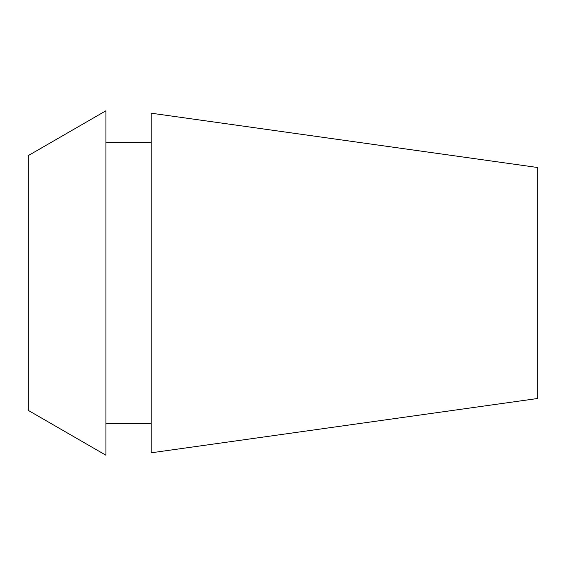 <?xml version="1.0" encoding="UTF-8"?>
<svg xmlns="http://www.w3.org/2000/svg" width="566" height="566" viewBox="0 0 566 566"><rect width="100%" height="100%" fill="white"/><g stroke="black" fill="none" stroke-linecap="round" stroke-linejoin="round"><path stroke-width="0.85" d="M28.3 155.593L28.3 410.407L105.92 455.227L105.92 110.773L28.3 155.593M151.2 142.307L105.92 142.307M151.2 423.693L105.92 423.693M151.2 113.193L151.2 452.807L537.7 398.485L537.7 167.515L151.2 113.193"/></g></svg>
